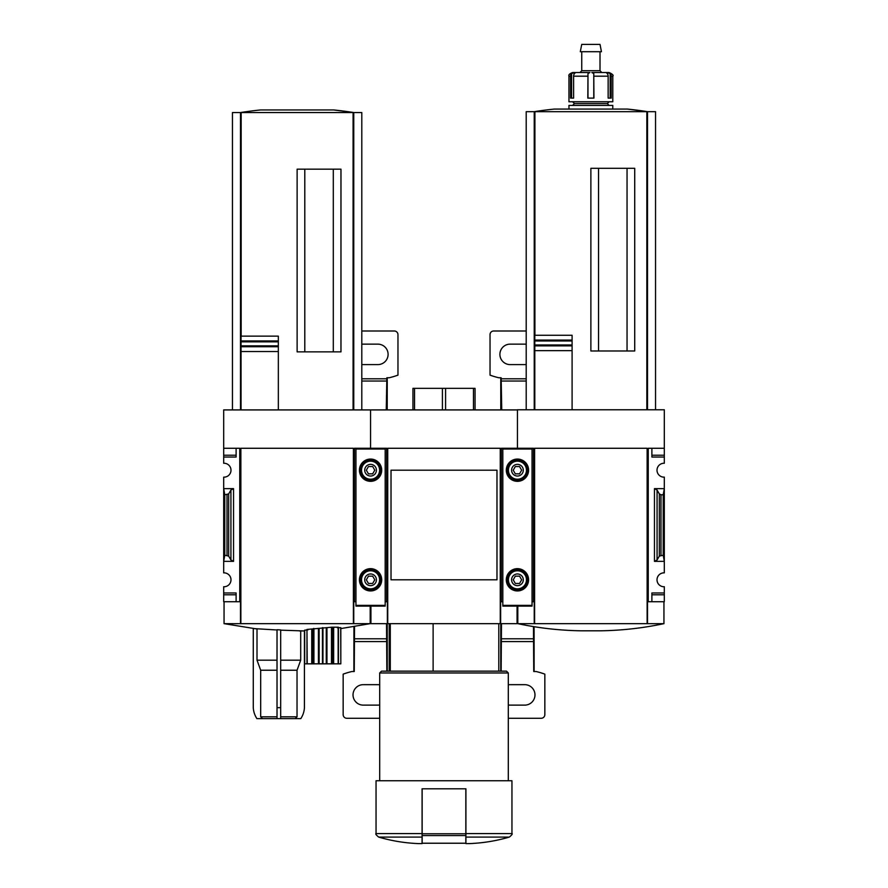 <?xml version="1.0" encoding="UTF-8"?>
<svg xmlns="http://www.w3.org/2000/svg" width="888" height="888" viewBox="0 0 888 888"><rect width="100%" height="100%" fill="white"/><g stroke="black" fill="none" stroke-linecap="round" stroke-linejoin="round"><path stroke-width="1.33" d="M370.196 606.115L370.196 623.654L353.757 623.654L353.757 601.731L354.49 601.731L354.49 448.274L370.562 448.274L370.562 409.912L517.438 409.912L517.438 448.274L517.438 409.768L664.313 409.768L664.313 463.27A6.938 6.938 0 0 0 657.009 470.196A6.938 6.938 0 0 0 664.313 477.134L664.313 488.644L654.456 488.644L657.076 490.021L659.34 493.917L660.983 494.783L663.214 494.783L664.313 488.644L664.313 572.871A6.938 6.938 0 0 0 657.009 579.809A6.938 6.938 0 0 0 664.313 586.735L664.313 601.731L651.892 601.731L651.892 594.782L664.313 594.782M627.05 350.982L627.05 168.298M598.545 350.982L598.545 168.298M534.798 409.768L534.798 335.264L572.094 335.264L572.094 340.959L572.094 335.264M534.798 344.966L572.094 344.966L572.094 350.649L572.094 340.959L534.798 340.959M572.094 409.768L572.094 350.649L534.798 350.649L534.798 345.865L572.094 345.865M572.094 340.06L534.798 340.06L534.798 335.264M664.313 448.274L648.24 448.274L648.24 601.731L647.507 601.731L647.507 623.654L647.141 448.274L647.141 623.654L534.243 623.654L534.243 601.731L533.51 601.731L533.51 448.274L501.365 448.274L501.365 601.731L500.632 601.731L500.632 623.654L370.929 623.654L370.929 606.115M648.24 601.731L651.892 601.731L651.892 592.962L664.313 592.962M657.076 559.973L654.456 561.36L664.313 561.36L663.214 555.222L659.34 556.088L657.076 559.973L657.076 490.021M664.313 455.222L651.892 455.222L651.892 448.274L651.892 457.043L664.313 457.043M532.056 601.731L533.51 601.731M647.141 448.274L534.609 448.274L534.609 623.654M647.507 623.654L663.947 623.654C642.934 628.116 621.689 630.502 600.21 630.813L581.551 630.813C560.062 630.502 538.816 628.116 517.804 623.654L534.243 623.654M663.214 555.222L663.214 494.783M534.243 409.768L534.243 111.666L526.207 111.666L526.207 409.768M655.544 409.768L655.544 111.666L534.243 111.666M647.507 409.768L647.507 111.666A365.368 365.368 0 0 0 627.372 109.069L554.389 109.069A365.368 365.368 0 0 0 534.21 111.666M634.72 350.982L634.72 168.298L590.875 168.298L590.875 350.982L634.72 350.982M627.372 109.069L647.541 111.666M570.551 76.19A3.652 3.385 90 0 1 571.595 73.549L574.591 72.538L575.557 72.538L574.492 73.549A3.652 2.875 -90 0 0 573.604 76.19L573.604 98.113L570.551 98.113L570.551 76.19L568.953 76.19L568.953 101.765L612.798 101.765L612.798 76.19C613.763 75.347 612.554 74.126 609.146 72.538L607.159 72.538L610.156 73.549L610.156 98.113L608.147 98.113L611.199 98.113L611.199 76.19A3.652 3.385 -90 0 0 610.156 73.549M608.147 98.113L608.147 76.19A3.652 2.875 90 0 0 607.27 73.549L606.193 72.538L607.159 72.538L591.841 72.538L593.772 73.549L593.772 98.113M575.613 72.538L589.91 72.538L587.978 73.549L587.823 98.113L593.928 98.113L593.772 73.549M568.953 76.19C568.375 74.87 569.596 73.66 572.605 72.538L575.557 72.538M568.953 109.069L568.953 105.417L612.798 105.417L612.798 109.069M572.605 105.417L574.436 103.585L607.314 103.585L609.146 105.417M607.314 103.585L609.146 101.765M591.841 72.538L601.842 72.538L600.01 70.707L600.01 51.704M579.92 72.538L581.74 70.707L600.01 70.707M580.297 51.704L601.454 51.704L600.01 44.4L581.74 44.4L580.297 51.704M573.604 98.113L571.595 98.113L571.595 73.549M496.98 565.079L496.98 579.809L391.02 579.809L391.02 470.196L496.98 470.196L496.98 484.959M433.122 671.15L433.122 623.654M465.923 843.6L469.574 843.6L465.923 843.6L465.923 833.577L465.923 837.084L509.335 837.084C496.348 840.892 483.094 843.056 469.574 843.6M277.023 660.184L257.009 660.184L257.009 628.993L224.054 623.654L240.493 623.654L240.493 601.731L239.76 601.731L239.76 448.274L223.687 448.274L223.687 409.912L370.562 409.912L370.562 448.274L386.635 448.274L386.635 601.731L387.368 601.731L387.368 623.654M501.365 601.731L502.819 601.731M385.181 601.731L386.635 601.731M475.058 409.912L475.058 388.356L412.942 388.356L412.942 409.912M387.734 623.654L387.734 448.274L500.266 448.274L500.266 623.654M496.98 470.196L496.98 579.809L496.98 470.196M517.071 606.115L517.071 623.654L500.632 623.654M422.078 843.6L418.426 843.6L422.078 843.6L422.078 833.577L422.078 837.084L378.665 837.084C391.652 840.892 404.906 843.056 418.426 843.6M511.954 833.577L465.923 833.577L465.923 788.799L422.078 788.799L422.078 833.577L376.046 833.577L376.046 780.752L511.954 780.752L511.954 833.577C512.742 833.81 511.865 834.986 509.335 837.084M379.698 780.752L379.698 672.971L508.302 672.971L508.302 780.752M379.698 672.971L381.518 671.15L506.482 671.15L508.302 672.971M390.287 671.15L390.287 623.654M473.471 409.912L473.471 388.356M445.587 409.912L445.587 388.356M442.413 409.912L442.413 388.356M414.53 409.912L414.53 388.356M422.166 788.799L422.166 843.234L465.834 843.234L465.834 835.564L422.166 835.564M465.834 788.799L465.834 835.564M526.207 330.991L493.695 330.991A3.652 3.652 0 0 0 490.032 334.643L490.032 375.136A80.375 80.375 0 0 0 498.79 377.755L501.143 377.755L501.753 409.912M500.754 377.755L500.788 409.912M500.788 623.654L500.754 671.15M501.476 623.654L501.143 671.15M508.302 718.281L541.192 718.281A3.652 3.652 0 0 0 544.844 714.629L544.844 674.136A80.375 80.375 0 0 0 536.086 671.517L533.744 671.517L533.466 626.584M534.121 671.517L534.088 626.684M517.804 608.302L517.071 608.302M517.804 607.081L517.071 607.081M526.207 344.255A10.234 10.234 0 0 0 524.741 344.144L510.134 344.144A10.234 10.234 0 0 0 499.9 354.379A10.234 10.234 0 0 0 510.134 364.602L524.741 364.602A10.234 10.234 0 0 0 526.207 364.502M508.302 704.961A10.234 10.234 0 0 0 510.134 705.128L524.741 705.128A10.234 10.234 0 0 0 534.976 694.893A10.234 10.234 0 0 0 524.741 684.67L510.134 684.67A10.234 10.234 0 0 0 508.302 684.826M502.819 448.274L502.819 606.115L532.056 606.115L532.056 448.274M528.582 470.196A11.144 11.144 0 0 1 511.865 479.842A11.144 11.144 0 0 1 511.865 460.55A11.144 11.144 0 0 1 528.582 470.196M528.582 579.809A11.144 11.144 0 0 1 511.865 589.454A11.144 11.144 0 0 1 511.865 570.152A11.144 11.144 0 0 1 528.582 579.809M523.287 579.809A5.85 5.85 0 0 1 514.518 584.87A5.85 5.85 0 0 1 514.518 574.747A5.85 5.85 0 0 1 523.287 579.809M513.22 579.809L515.329 583.46L519.547 583.46L521.656 579.809L519.547 576.157L515.329 576.157L513.22 579.809M527.672 579.809A10.234 10.234 0 0 1 512.321 588.666A10.234 10.234 0 0 1 512.321 570.951A10.234 10.234 0 0 1 527.672 579.809M523.287 470.196A5.85 5.85 0 0 1 514.518 475.258A5.85 5.85 0 0 1 514.518 465.134A5.85 5.85 0 0 1 523.287 470.196M513.22 470.196L515.329 473.848L519.547 473.848L521.656 470.196L519.547 466.544L515.329 466.544L513.22 470.196M527.672 470.196A10.234 10.234 0 0 1 512.321 479.054A10.234 10.234 0 0 1 512.321 461.338A10.234 10.234 0 0 1 527.672 470.196M280.686 630.158L304.584 630.957L300.699 630.957L300.699 660.184L280.686 660.184M277.023 629.981L253.28 628.56L253.28 707.681A21.923 21.923 0 0 0 256.932 718.647L300.777 718.647A21.923 21.923 0 0 0 304.429 707.681L304.429 630.957M280.686 707.681L277.023 707.681L277.023 629.747L280.686 629.925L280.686 718.647M337.407 627.794L340.703 627.661L340.814 663.836L304.684 663.836L304.684 630.18L307.992 629.87M307.226 663.836L306.971 629.448L306.971 663.836L306.971 629.448L331.923 627.194L338.428 627.206L338.439 663.836L338.439 627.206M299.367 630.957L300.699 630.957M262.515 718.647L260.684 716.816L277.023 716.816M260.684 716.816L260.684 670.229L277.023 670.229M280.686 716.816L297.036 716.816L297.036 670.229L300.699 660.184M280.686 670.229L297.036 670.229M257.009 660.184L260.684 670.229M353.757 623.654L240.493 623.654M353.391 623.654L353.391 448.274L353.391 623.654M354.49 601.731L355.944 601.731M223.687 448.274L223.687 463.27A6.938 6.938 0 0 1 230.991 470.196A6.938 6.938 0 0 1 223.687 477.134L223.687 561.36L233.544 561.36L230.924 559.973L228.66 556.088L224.786 555.222L223.687 561.36L223.687 572.871A6.938 6.938 0 0 1 230.991 579.809A6.938 6.938 0 0 1 223.687 586.735L223.687 601.731L239.76 601.731M233.544 488.644L223.687 488.644L224.786 494.783L228.66 493.917L230.924 490.021L233.544 488.644L233.544 561.36M223.687 455.222L236.108 455.222L236.108 448.274L236.108 457.043L223.687 457.043M223.687 592.962L236.108 592.962L236.108 601.731L236.108 594.782L223.687 594.782M333.3 351.859L333.3 169.175M304.795 351.859L304.795 169.175M241.048 409.912L241.048 336.141L278.333 336.141L278.333 341.836L278.333 336.141M241.048 345.843L278.333 345.843L278.333 351.526L278.333 341.836L241.048 341.836M278.333 409.912L278.333 351.526L241.048 351.526L241.048 346.742L278.333 346.742M278.333 340.937L241.048 340.937L241.048 336.141M240.493 409.912L240.493 112.543L232.456 112.543L232.456 409.912M361.793 409.912L361.793 112.543L240.493 112.543A365.368 365.368 0 0 1 260.628 109.946L333.611 109.946L353.79 112.543A365.368 365.368 0 0 0 333.611 109.946M353.757 409.912L353.757 112.543M340.97 351.859L340.97 169.175L297.125 169.175L297.125 351.859L340.97 351.859M353.391 448.274L240.859 448.274L240.859 623.654M224.786 555.222L224.786 494.783M295.193 718.647L297.036 716.816M277.023 707.681L277.023 718.647M353.912 626.717L353.879 671.517M354.534 626.617L354.257 671.517L351.914 671.517A80.375 80.375 0 0 0 343.156 674.136L343.156 714.629A3.652 3.652 0 0 0 346.808 718.281L379.698 718.281M386.857 671.15L386.524 623.654M387.246 671.15L387.212 623.654M387.212 409.912L387.246 377.755M386.247 409.912L386.857 377.755L389.21 377.755A80.375 80.375 0 0 0 397.968 375.136L397.968 334.643A3.652 3.652 0 0 0 394.305 330.991L361.793 330.991M370.929 608.302L370.196 608.302M370.929 607.081L370.196 607.081M361.793 364.502A10.234 10.234 0 0 0 363.259 364.602L377.866 364.602A10.234 10.234 0 0 0 388.1 354.379A10.234 10.234 0 0 0 377.866 344.144L363.259 344.144A10.234 10.234 0 0 0 361.793 344.255M379.698 684.826A10.234 10.234 0 0 0 377.866 684.67L363.259 684.67A10.234 10.234 0 0 0 353.024 694.893A10.234 10.234 0 0 0 363.259 705.128L377.866 705.128A10.234 10.234 0 0 0 379.698 704.961M355.944 448.274L355.944 606.115L385.181 606.115L385.181 448.274M381.707 470.196A11.144 11.144 0 0 1 364.99 479.842A11.144 11.144 0 0 1 364.99 460.55A11.144 11.144 0 0 1 381.707 470.196M381.707 579.809A11.144 11.144 0 0 1 364.99 589.454A11.144 11.144 0 0 1 364.99 570.152A11.144 11.144 0 0 1 381.707 579.809M376.412 579.809A5.85 5.85 0 0 1 367.643 584.87A5.85 5.85 0 0 1 367.643 574.747A5.85 5.85 0 0 1 376.412 579.809M366.344 579.809L368.453 583.46L372.671 583.46L374.78 579.809L372.671 576.157L368.453 576.157L366.344 579.809M380.797 579.809A10.234 10.234 0 0 1 365.445 588.666A10.234 10.234 0 0 1 365.445 570.951A10.234 10.234 0 0 1 380.797 579.809M376.412 470.196A5.85 5.85 0 0 1 367.643 475.258A5.85 5.85 0 0 1 367.643 465.134A5.85 5.85 0 0 1 376.412 470.196M366.344 470.196L368.453 473.848L372.671 473.848L374.78 470.196L372.671 466.544L368.453 466.544L366.344 470.196M380.797 470.196A10.234 10.234 0 0 1 365.445 479.054A10.234 10.234 0 0 1 365.445 461.338A10.234 10.234 0 0 1 380.797 470.196M654.456 561.36L654.456 488.644M659.34 556.088L659.34 493.917M660.983 555.222L660.983 494.783M646.841 409.768L646.841 111.666M534.909 335.264L534.909 111.666M611.199 76.19L612.798 76.19M593.928 76.19L608.147 76.19M573.604 76.19L587.823 76.19M587.978 73.549L587.978 98.113M465.834 833.777L422.166 833.777M533.721 638.783L501.165 638.783M533.744 641.591L501.143 641.591M517.804 609.157L517.071 609.157M526.207 381.041L501.154 381.041M526.207 378.799L501.143 378.799M502.819 605.383L532.056 605.383M502.819 449.006L532.056 449.006M526.462 579.809A9.024 9.024 0 0 1 512.92 587.623A9.024 9.024 0 0 1 512.92 571.983A9.024 9.024 0 0 1 526.462 579.809M526.462 470.196A9.024 9.024 0 0 1 512.92 478.01A9.024 9.024 0 0 1 512.92 462.382A9.024 9.024 0 0 1 526.462 470.196M353.091 409.912L353.091 112.543M241.159 336.141L241.159 112.543M227.017 555.222L227.017 494.783M228.66 556.088L228.66 493.917M230.924 559.973L230.924 490.021M338.161 663.836L338.161 627.194M333.655 663.836L333.655 627.561M333.133 663.836L333.133 627.561M331.923 663.836L331.923 627.194M331.479 663.836L331.479 627.206M326.962 663.836L326.962 627.749M326.262 663.836L326.262 627.794M322.954 663.836L322.954 627.661M322.444 663.836L322.444 627.694M319.136 663.836L319.136 628.304M318.426 663.836L318.426 628.371M313.919 663.836L313.919 628.471M313.475 663.836L313.475 628.515M312.265 663.836L312.265 629.059M311.744 663.836L311.744 629.126M386.835 638.783L354.279 638.783M386.857 641.591L354.257 641.591M370.929 609.157L370.196 609.157M386.846 381.041L361.793 381.041M386.857 378.799L361.793 378.799M355.944 605.383L385.181 605.383M355.944 449.006L385.181 449.006M379.587 579.809A9.024 9.024 0 0 1 366.045 587.623A9.024 9.024 0 0 1 366.045 571.983A9.024 9.024 0 0 1 379.587 579.809M379.587 470.196A9.024 9.024 0 0 1 366.045 478.01A9.024 9.024 0 0 1 366.045 462.382A9.024 9.024 0 0 1 379.587 470.196M663.947 601.731L663.947 623.654M517.804 606.115L517.804 623.654M574.436 103.585L572.605 101.765M581.74 70.707L581.74 51.704M498.801 671.15L498.801 623.654M376.046 833.577C375.258 833.81 376.135 834.986 378.665 837.084M389.199 671.15L389.199 623.654M370.196 623.654L340.814 628.582M224.054 601.731L224.054 623.654M340.814 663.836L340.814 627.672M304.584 663.836L304.584 630.203"/></g></svg>
